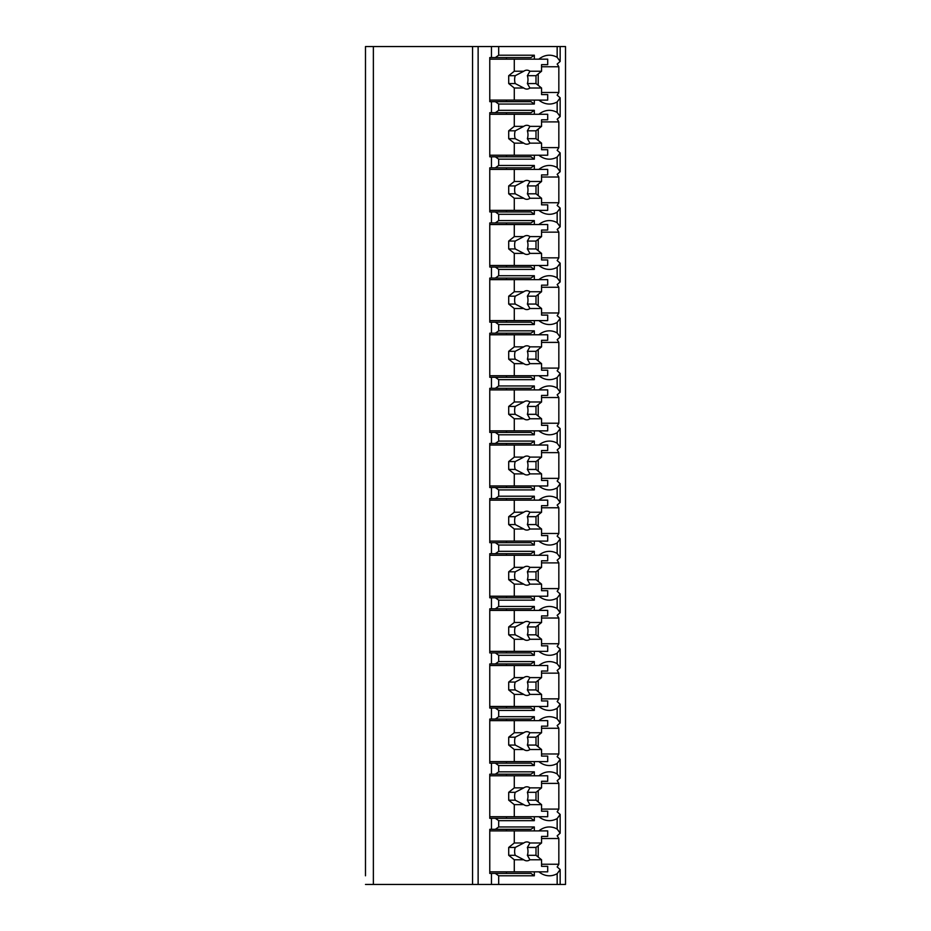 <?xml version="1.0" encoding="UTF-8"?>
<svg xmlns="http://www.w3.org/2000/svg" width="931" height="931" viewBox="0 0 931 931"><rect width="100%" height="100%" fill="white"/><g stroke="black" fill="none" stroke-linecap="round" stroke-linejoin="round"><path stroke-width="1.4" d="M541.563 864.236L558.833 864.236A29.92 21.157 90 0 1 557.157 866.924L560.159 869.566L560.159 884.45L565.513 884.45L565.513 46.55L365.487 46.55L365.487 875.792M365.487 820.665L365.487 827.508M365.487 765.538L365.487 772.381M365.487 710.411L365.487 717.254M365.487 655.284L365.487 662.127M365.487 600.158L365.487 607M365.487 545.042L365.487 551.874M365.487 489.915L365.487 496.747M365.487 434.789L365.487 441.631M365.487 379.662L365.487 386.505M365.487 324.535L365.487 331.378M365.487 269.408L365.487 276.251M365.487 214.293L365.487 221.124M365.487 159.166L365.487 165.997M365.487 104.039L365.487 110.882M560.159 884.45L365.487 884.45M373.366 46.55L373.366 884.45M534.324 100.106L534.324 104.039L498.69 104.039L495.35 101.677L489.776 101.677L489.776 57.571L491.452 57.571L491.452 46.55M491.452 101.677L491.452 112.698L489.776 112.698L489.776 156.804L491.452 156.804L491.452 167.824L489.776 167.824L489.776 211.931L491.452 211.931L491.452 222.951L489.776 222.951L489.776 267.046L491.452 267.046L491.452 278.078L489.776 278.078L489.776 322.173L491.452 322.173L491.452 333.205L489.776 333.205L489.776 377.299L491.452 377.299L491.452 388.32L489.776 388.32L489.776 432.426L491.452 432.426L491.452 443.447L489.776 443.447L489.776 487.553L491.452 487.553L491.452 498.574L489.776 498.574L489.776 542.68L491.452 542.68L491.452 553.701L489.776 553.701L489.776 597.795L491.452 597.795L491.452 608.827L489.776 608.827L489.776 652.922L491.452 652.922L491.452 663.954L489.776 663.954L489.776 708.049L491.452 708.049L491.452 719.069L489.776 719.069L489.776 763.176L491.452 763.176L491.452 774.196L489.776 774.196L489.776 818.302L491.452 818.302L491.452 829.323L489.776 829.323L489.776 873.429L491.452 873.429L491.452 884.45M495.35 57.571L498.69 55.208L534.324 55.208L530.984 57.571L491.452 57.571M495.35 873.429L530.984 873.429L534.324 875.792L498.69 875.792L495.35 873.429L491.452 873.429M498.69 875.792L498.69 884.45M534.324 816.72L534.324 820.665L498.69 820.665L495.35 818.302L491.452 818.302M498.69 820.665L498.69 826.961L534.324 826.961L530.984 829.323L495.35 829.323L498.69 826.961M495.35 829.323L491.452 829.323M534.324 761.605L534.324 765.538L498.69 765.538L495.35 763.176L491.452 763.176M498.69 765.538L498.69 771.834L534.324 771.834L534.324 775.779M491.452 774.196L495.35 774.196L498.69 771.834M534.324 706.478L534.324 710.411L498.69 710.411L495.35 708.049L491.452 708.049M498.69 710.411L498.69 716.707L534.324 716.707L534.324 720.652M491.452 719.069L495.35 719.069L498.69 716.707M534.324 651.351L534.324 655.284L498.69 655.284L495.35 652.922L491.452 652.922M498.69 655.284L498.69 661.592L534.324 661.592L534.324 665.525M491.452 663.954L495.35 663.954L498.69 661.592M534.324 596.224L534.324 600.158L498.69 600.158L495.35 597.795L491.452 597.795M498.69 600.158L498.69 606.465L534.324 606.465L534.324 610.399M491.452 608.827L495.35 608.827L498.69 606.465M534.324 541.097L534.324 545.042L498.69 545.042L495.35 542.68L491.452 542.68M498.69 545.042L498.69 551.338L534.324 551.338L534.324 555.272M491.452 553.701L495.35 553.701L498.69 551.338M534.324 485.97L534.324 489.915L498.69 489.915L495.35 487.553L491.452 487.553M498.69 489.915L498.69 496.211L534.324 496.211L534.324 500.145M491.452 498.574L495.35 498.574L498.69 496.211M534.324 430.855L534.324 434.789L498.69 434.789L495.35 432.426L491.452 432.426M498.69 434.789L498.69 441.085L534.324 441.085L534.324 445.03M491.452 443.447L495.35 443.447L498.69 441.085M534.324 375.728L534.324 379.662L498.69 379.662L495.35 377.299L491.452 377.299M498.69 379.662L498.69 385.958L534.324 385.958L534.324 389.903M491.452 388.32L495.35 388.32L498.69 385.958M534.324 320.601L534.324 324.535L498.69 324.535L495.35 322.173L491.452 322.173M498.69 324.535L498.69 330.842L534.324 330.842L534.324 334.776M491.452 333.205L495.35 333.205L498.69 330.842M534.324 265.475L534.324 269.408L498.69 269.408L495.35 267.046L491.452 267.046M498.69 269.408L498.69 275.716L534.324 275.716L534.324 279.649M491.452 278.078L495.35 278.078L498.69 275.716M534.324 210.348L534.324 214.293L498.69 214.293L495.35 211.931L491.452 211.931M498.69 214.293L498.69 220.589L534.324 220.589L534.324 224.522M491.452 222.951L495.35 222.951L498.69 220.589M534.324 155.221L534.324 159.166L498.69 159.166L495.35 156.804L491.452 156.804M498.69 159.166L498.69 165.462L534.324 165.462L534.324 169.395M491.452 167.824L495.35 167.824L498.69 165.462M498.69 104.039L498.69 110.335L534.324 110.335L534.324 114.28M491.452 112.698L495.35 112.698L498.69 110.335M498.69 46.55L498.69 55.208M534.324 871.847L534.324 875.792M538.874 871.847A29.92 21.157 90 0 0 549.36 875.792A29.92 21.157 90 0 0 557.157 873.685L557.157 884.45M538.874 816.72A29.92 21.157 90 0 0 549.36 820.665A29.92 21.157 90 0 0 557.157 818.558L557.157 829.067A29.92 21.157 90 0 0 549.36 826.961A29.92 21.157 90 0 0 538.874 830.894M534.324 826.961L534.324 830.894M538.874 761.605A29.92 21.157 90 0 0 549.36 765.538A29.92 21.157 90 0 0 557.157 763.432L557.157 773.94A29.92 21.157 90 0 0 549.36 771.834A29.92 21.157 90 0 0 538.874 775.779M538.874 706.478A29.92 21.157 90 0 0 549.36 710.411A29.92 21.157 90 0 0 557.157 708.305L557.157 718.813A29.92 21.157 90 0 0 549.36 716.707A29.92 21.157 90 0 0 538.874 720.652M538.874 651.351A29.92 21.157 90 0 0 549.36 655.284A29.92 21.157 90 0 0 557.157 653.178L557.157 663.698A29.92 21.157 90 0 0 549.36 661.592A29.92 21.157 90 0 0 538.874 665.525M538.874 596.224A29.92 21.157 90 0 0 549.36 600.158A29.92 21.157 90 0 0 557.157 598.063L557.157 608.571A29.92 21.157 90 0 0 549.36 606.465A29.92 21.157 90 0 0 538.874 610.399M538.874 541.097A29.92 21.157 90 0 0 549.36 545.042A29.92 21.157 90 0 0 557.157 542.936L557.157 553.445A29.92 21.157 90 0 0 549.36 551.338A29.92 21.157 90 0 0 538.874 555.272M538.874 485.97A29.92 21.157 90 0 0 549.36 489.915A29.92 21.157 90 0 0 557.157 487.809L557.157 498.318A29.92 21.157 90 0 0 549.36 496.211A29.92 21.157 90 0 0 538.874 500.145M538.874 430.855A29.92 21.157 90 0 0 549.36 434.789A29.92 21.157 90 0 0 557.157 432.682L557.157 443.191A29.92 21.157 90 0 0 549.36 441.085A29.92 21.157 90 0 0 538.874 445.03M538.874 375.728A29.92 21.157 90 0 0 549.36 379.662A29.92 21.157 90 0 0 557.157 377.555L557.157 388.064A29.92 21.157 90 0 0 549.36 385.958A29.92 21.157 90 0 0 538.874 389.903M538.874 320.601A29.92 21.157 90 0 0 549.36 324.535A29.92 21.157 90 0 0 557.157 322.429L557.157 332.937A29.92 21.157 90 0 0 549.36 330.842A29.92 21.157 90 0 0 538.874 334.776M538.874 265.475A29.92 21.157 90 0 0 549.36 269.408A29.92 21.157 90 0 0 557.157 267.302L557.157 277.822A29.92 21.157 90 0 0 549.36 275.716A29.92 21.157 90 0 0 538.874 279.649M538.874 210.348A29.92 21.157 90 0 0 549.36 214.293A29.92 21.157 90 0 0 557.157 212.187L557.157 222.695A29.92 21.157 90 0 0 549.36 220.589A29.92 21.157 90 0 0 538.874 224.522M538.874 155.221A29.92 21.157 90 0 0 549.36 159.166A29.92 21.157 90 0 0 557.157 157.06L557.157 167.568A29.92 21.157 90 0 0 549.36 165.462A29.92 21.157 90 0 0 538.874 169.395M538.874 100.106A29.92 21.157 90 0 0 549.36 104.039A29.92 21.157 90 0 0 557.157 101.933L557.157 112.442A29.92 21.157 90 0 0 549.36 110.335A29.92 21.157 90 0 0 538.874 114.28M557.157 46.55L557.157 57.315A29.92 21.157 90 0 0 549.36 55.208A29.92 21.157 90 0 0 538.874 59.153M534.324 55.208L534.324 59.153M506.487 873.429L506.487 871.847M506.487 830.894L506.487 829.323M538.223 857.09L538.223 845.651M560.159 869.566L557.157 873.685M557.157 101.933L560.159 97.813L557.157 95.171A29.92 21.157 90 0 0 558.833 92.483L558.833 66.764A29.92 21.157 90 0 0 557.157 64.076L560.159 61.434L557.157 57.315M558.833 864.236L558.833 838.517A29.92 21.157 90 0 0 557.157 835.829L560.159 833.187L557.157 829.067M557.157 818.558L560.159 814.439L557.157 811.797A29.92 21.157 90 0 0 558.833 809.109L558.833 783.39A29.92 21.157 90 0 0 557.157 780.702L560.159 778.06L557.157 773.94M557.157 763.432L560.159 759.312L557.157 756.67A29.92 21.157 90 0 0 558.833 753.982L558.833 728.275A29.92 21.157 90 0 0 557.157 725.575L560.159 722.933L557.157 718.813M557.157 708.305L560.159 704.197L557.157 701.543A29.92 21.157 90 0 0 558.833 698.855L558.833 673.148A29.92 21.157 90 0 0 557.157 670.46L560.159 667.806L557.157 663.698M557.157 653.178L560.159 649.07L557.157 646.417A29.92 21.157 90 0 0 558.833 643.728L558.833 618.021A29.92 21.157 90 0 0 557.157 615.333L560.159 612.679L557.157 608.571M557.157 598.063L560.159 593.943L557.157 591.29A29.92 21.157 90 0 0 558.833 588.601L558.833 562.894A29.92 21.157 90 0 0 557.157 560.206L560.159 557.553L557.157 553.445M557.157 542.936L560.159 538.816L557.157 536.175A29.92 21.157 90 0 0 558.833 533.475L558.833 507.767A29.92 21.157 90 0 0 557.157 505.079L560.159 502.437L557.157 498.318M557.157 487.809L560.159 483.689L557.157 481.048A29.92 21.157 90 0 0 558.833 478.359L558.833 452.641A29.92 21.157 90 0 0 557.157 449.952L560.159 447.311L557.157 443.191M557.157 432.682L560.159 428.563L557.157 425.921A29.92 21.157 90 0 0 558.833 423.233L558.833 397.525A29.92 21.157 90 0 0 557.157 394.825L560.159 392.184L557.157 388.064M557.157 377.555L560.159 373.447L557.157 370.794A29.92 21.157 90 0 0 558.833 368.106L558.833 342.399A29.92 21.157 90 0 0 557.157 339.71L560.159 337.057L557.157 332.937M557.157 322.429L560.159 318.321L557.157 315.667A29.92 21.157 90 0 0 558.833 312.979L558.833 287.272A29.92 21.157 90 0 0 557.157 284.583L560.159 281.93L557.157 277.822M557.157 267.302L560.159 263.194L557.157 260.54A29.92 21.157 90 0 0 558.833 257.852L558.833 232.145A29.92 21.157 90 0 0 557.157 229.457L560.159 226.803L557.157 222.695M557.157 212.187L560.159 208.067L557.157 205.425A29.92 21.157 90 0 0 558.833 202.725L558.833 177.018A29.92 21.157 90 0 0 557.157 174.33L560.159 171.688L557.157 167.568M557.157 157.06L560.159 152.94L557.157 150.298A29.92 21.157 90 0 0 558.833 147.61L558.833 121.891A29.92 21.157 90 0 0 557.157 119.203L560.159 116.561L557.157 112.442M558.833 92.483L541.563 92.483M558.833 809.109L541.563 809.109M495.35 818.302L530.984 818.302L534.324 820.665M506.487 818.302L506.487 816.72M495.35 774.196L530.984 774.196L534.324 771.834M506.487 775.779L506.487 774.196M558.833 783.39L541.563 783.39M538.223 801.975L538.223 790.535M489.776 775.779L547.696 775.779L547.696 781.284L541.563 781.284L541.563 787.859L529.937 787.859A9.45 6.68 90 0 0 526.865 786.8A9.45 6.68 90 0 0 523.792 787.859L514.284 787.859L508.71 792.316L508.71 800.183L515.227 800.183L523.792 804.64L514.284 804.64L514.284 816.72L547.696 816.72L547.696 811.215L541.563 811.215L541.563 804.64L529.937 804.64L527.377 800.183L536 800.183L541.563 804.64M514.284 775.779L514.284 787.859M523.792 804.64A9.45 6.68 90 0 0 526.865 805.699A9.45 6.68 90 0 0 529.937 804.64M541.563 787.859L536 792.316L536 800.183M527.377 800.183A9.45 6.68 90 0 0 527.377 792.316L536 792.316M527.377 792.316L529.937 787.859M523.792 787.859L515.227 792.316A9.45 6.68 90 0 0 515.227 800.183M508.71 792.316L515.227 792.316M508.71 800.183L514.284 804.64M489.776 816.72L514.284 816.72M558.833 838.517L541.563 838.517M558.833 753.982L541.563 753.982M495.35 763.176L530.984 763.176L534.324 765.538M506.487 763.176L506.487 761.605M495.35 719.069L530.984 719.069L534.324 716.707M506.487 720.652L506.487 719.069M558.833 728.275L541.563 728.275M538.223 746.848L538.223 735.409M489.776 720.652L547.696 720.652L547.696 726.157L541.563 726.157L541.563 732.732L529.937 732.732A9.45 6.68 90 0 0 526.865 731.673A9.45 6.68 90 0 0 523.792 732.732L514.284 732.732L508.71 737.189L508.71 745.068L515.227 745.068L523.792 749.513L514.284 749.513L514.284 761.605L547.696 761.605L547.696 756.088L541.563 756.088L541.563 749.513L529.937 749.513L527.377 745.068L536 745.068L541.563 749.513M514.284 720.652L514.284 732.732M523.792 749.513A9.45 6.68 90 0 0 526.865 750.572A9.45 6.68 90 0 0 529.937 749.513M541.563 732.732L536 737.189L536 745.068M527.377 745.068A9.45 6.68 90 0 0 527.377 737.189L536 737.189M527.377 737.189L529.937 732.732M523.792 732.732L515.227 737.189A9.45 6.68 90 0 0 515.227 745.068M508.71 737.189L515.227 737.189M508.71 745.068L514.284 749.513M489.776 761.605L514.284 761.605M558.833 698.855L541.563 698.855M495.35 708.049L530.984 708.049L534.324 710.411M506.487 708.049L506.487 706.478M495.35 663.954L530.984 663.954L534.324 661.592M506.487 665.525L506.487 663.954M558.833 673.148L541.563 673.148M538.223 691.721L538.223 680.282M489.776 665.525L547.696 665.525L547.696 671.042L541.563 671.042L541.563 677.605L529.937 677.605A9.45 6.68 90 0 0 526.865 676.546A9.45 6.68 90 0 0 523.792 677.605L514.284 677.605L508.71 682.062L508.71 689.941L515.227 689.941L523.792 694.398L514.284 694.398L514.284 706.478L547.696 706.478L547.696 700.962L541.563 700.962L541.563 694.398L529.937 694.398L527.377 689.941L536 689.941L541.563 694.398M514.284 665.525L514.284 677.605M523.792 694.398A9.45 6.68 90 0 0 526.865 695.445A9.45 6.68 90 0 0 529.937 694.398M541.563 677.605L536 682.062L536 689.941M527.377 689.941A9.45 6.68 90 0 0 527.377 682.062L536 682.062M527.377 682.062L529.937 677.605M523.792 677.605L515.227 682.062A9.45 6.68 90 0 0 515.227 689.941M508.71 682.062L515.227 682.062M508.71 689.941L514.284 694.398M489.776 706.478L514.284 706.478M558.833 643.728L541.563 643.728M495.35 652.922L530.984 652.922L534.324 655.284M506.487 652.922L506.487 651.351M495.35 608.827L530.984 608.827L534.324 606.465M506.487 610.399L506.487 608.827M558.833 618.021L541.563 618.021M538.223 636.595L538.223 625.155M489.776 610.399L547.696 610.399L547.696 615.915L541.563 615.915L541.563 622.478L529.937 622.478A9.45 6.68 90 0 0 526.865 621.419A9.45 6.68 90 0 0 523.792 622.478L514.284 622.478L508.71 626.935L508.71 634.814L515.227 634.814L523.792 639.271L514.284 639.271L514.284 651.351L547.696 651.351L547.696 645.835L541.563 645.835L541.563 639.271L529.937 639.271L527.377 634.814L536 634.814L541.563 639.271M514.284 610.399L514.284 622.478M523.792 639.271A9.45 6.68 90 0 0 526.865 640.33A9.45 6.68 90 0 0 529.937 639.271M541.563 622.478L536 626.935L536 634.814M527.377 634.814A9.45 6.68 90 0 0 527.377 626.935L536 626.935M527.377 626.935L529.937 622.478M523.792 622.478L515.227 626.935A9.45 6.68 90 0 0 515.227 634.814M508.71 626.935L515.227 626.935M508.71 634.814L514.284 639.271M489.776 651.351L514.284 651.351M558.833 588.601L541.563 588.601M495.35 597.795L530.984 597.795L534.324 600.158M506.487 597.795L506.487 596.224M495.35 553.701L530.984 553.701L534.324 551.338M506.487 555.272L506.487 553.701M558.833 562.894L541.563 562.894M538.223 581.468L538.223 570.028M489.776 555.272L547.696 555.272L547.696 560.788L541.563 560.788L541.563 567.351L529.937 567.351A9.45 6.68 90 0 0 526.865 566.304A9.45 6.68 90 0 0 523.792 567.351L514.284 567.351L508.71 571.809L508.71 579.687L515.227 579.687L523.792 584.144L514.284 584.144L514.284 596.224L547.696 596.224L547.696 590.708L541.563 590.708L541.563 584.144L529.937 584.144L527.377 579.687L536 579.687L541.563 584.144M514.284 555.272L514.284 567.351M523.792 584.144A9.45 6.68 90 0 0 526.865 585.203A9.45 6.68 90 0 0 529.937 584.144M541.563 567.351L536 571.809L536 579.687M527.377 579.687A9.45 6.68 90 0 0 527.377 571.809L536 571.809M527.377 571.809L529.937 567.351M523.792 567.351L515.227 571.809A9.45 6.68 90 0 0 515.227 579.687M508.71 571.809L515.227 571.809M508.71 579.687L514.284 584.144M489.776 596.224L514.284 596.224M558.833 533.475L541.563 533.475M495.35 542.68L530.984 542.68L534.324 545.042M506.487 542.68L506.487 541.097M495.35 498.574L530.984 498.574L534.324 496.211M506.487 500.145L506.487 498.574M558.833 507.767L541.563 507.767M538.223 526.341L538.223 514.901M489.776 500.145L547.696 500.145L547.696 505.661L541.563 505.661L541.563 512.236L529.937 512.236A9.45 6.68 90 0 0 526.865 511.177A9.45 6.68 90 0 0 523.792 512.236L514.284 512.236L508.71 516.682L508.71 524.56L515.227 524.56L523.792 529.017L514.284 529.017L514.284 541.097L547.696 541.097L547.696 535.593L541.563 535.593L541.563 529.017L529.937 529.017L527.377 524.56L536 524.56L541.563 529.017M514.284 500.145L514.284 512.236M523.792 529.017A9.45 6.68 90 0 0 526.865 530.076A9.45 6.68 90 0 0 529.937 529.017M541.563 512.236L536 516.682L536 524.56M527.377 524.56A9.45 6.68 90 0 0 527.377 516.682L536 516.682M527.377 516.682L529.937 512.236M523.792 512.236L515.227 516.682A9.45 6.68 90 0 0 515.227 524.56M508.71 516.682L515.227 516.682M508.71 524.56L514.284 529.017M489.776 541.097L514.284 541.097M558.833 478.359L541.563 478.359M495.35 487.553L530.984 487.553L534.324 489.915M506.487 487.553L506.487 485.97M495.35 443.447L530.984 443.447L534.324 441.085M506.487 445.03L506.487 443.447M558.833 452.641L541.563 452.641M538.223 471.214L538.223 459.786M489.776 445.03L547.696 445.03L547.696 450.534L541.563 450.534L541.563 457.109L529.937 457.109A9.45 6.68 90 0 0 526.865 456.05A9.45 6.68 90 0 0 523.792 457.109L514.284 457.109L508.71 461.567L508.71 469.433L515.227 469.433L523.792 473.891L514.284 473.891L514.284 485.97L547.696 485.97L547.696 480.466L541.563 480.466L541.563 473.891L529.937 473.891L527.377 469.433L536 469.433L541.563 473.891M514.284 445.03L514.284 457.109M523.792 473.891A9.45 6.68 90 0 0 526.865 474.95A9.45 6.68 90 0 0 529.937 473.891M541.563 457.109L536 461.567L536 469.433M527.377 469.433A9.45 6.68 90 0 0 527.377 461.567L536 461.567M527.377 461.567L529.937 457.109M523.792 457.109L515.227 461.567A9.45 6.68 90 0 0 515.227 469.433M508.71 461.567L515.227 461.567M508.71 469.433L514.284 473.891M489.776 485.97L514.284 485.97M558.833 423.233L541.563 423.233M495.35 432.426L530.984 432.426L534.324 434.789M506.487 432.426L506.487 430.855M495.35 388.32L530.984 388.32L534.324 385.958M506.487 389.903L506.487 388.32M558.833 397.525L541.563 397.525M538.223 416.099L538.223 404.659M489.776 389.903L547.696 389.903L547.696 395.407L541.563 395.407L541.563 401.983L529.937 401.983A9.45 6.68 90 0 0 526.865 400.924A9.45 6.68 90 0 0 523.792 401.983L514.284 401.983L508.71 406.44L508.71 414.318L515.227 414.318L523.792 418.764L514.284 418.764L514.284 430.855L547.696 430.855L547.696 425.339L541.563 425.339L541.563 418.764L529.937 418.764L527.377 414.318L536 414.318L541.563 418.764M514.284 389.903L514.284 401.983M523.792 418.764A9.45 6.68 90 0 0 526.865 419.823A9.45 6.68 90 0 0 529.937 418.764M541.563 401.983L536 406.44L536 414.318M527.377 414.318A9.45 6.68 90 0 0 527.377 406.44L536 406.44M527.377 406.44L529.937 401.983M523.792 401.983L515.227 406.44A9.45 6.68 90 0 0 515.227 414.318M508.71 406.44L515.227 406.44M508.71 414.318L514.284 418.764M489.776 430.855L514.284 430.855M558.833 368.106L541.563 368.106M495.35 377.299L530.984 377.299L534.324 379.662M506.487 377.299L506.487 375.728M495.35 333.205L530.984 333.205L534.324 330.842M506.487 334.776L506.487 333.205M558.833 342.399L541.563 342.399M538.223 360.972L538.223 349.532M489.776 334.776L547.696 334.776L547.696 340.292L541.563 340.292L541.563 346.856L529.937 346.856A9.45 6.68 90 0 0 526.865 345.797A9.45 6.68 90 0 0 523.792 346.856L514.284 346.856L508.71 351.313L508.71 359.191L515.227 359.191L523.792 363.649L514.284 363.649L514.284 375.728L547.696 375.728L547.696 370.212L541.563 370.212L541.563 363.649L529.937 363.649L527.377 359.191L536 359.191L541.563 363.649M514.284 334.776L514.284 346.856M523.792 363.649A9.45 6.68 90 0 0 526.865 364.696A9.45 6.68 90 0 0 529.937 363.649M541.563 346.856L536 351.313L536 359.191M527.377 359.191A9.45 6.68 90 0 0 527.377 351.313L536 351.313M527.377 351.313L529.937 346.856M523.792 346.856L515.227 351.313A9.45 6.68 90 0 0 515.227 359.191M508.71 351.313L515.227 351.313M508.71 359.191L514.284 363.649M489.776 375.728L514.284 375.728M558.833 312.979L541.563 312.979M495.35 322.173L530.984 322.173L534.324 324.535M506.487 322.173L506.487 320.601M495.35 278.078L530.984 278.078L534.324 275.716M506.487 279.649L506.487 278.078M558.833 287.272L541.563 287.272M538.223 305.845L538.223 294.405M489.776 279.649L547.696 279.649L547.696 285.165L541.563 285.165L541.563 291.729L529.937 291.729A9.45 6.68 90 0 0 526.865 290.67A9.45 6.68 90 0 0 523.792 291.729L514.284 291.729L508.71 296.186L508.71 304.065L515.227 304.065L523.792 308.522L514.284 308.522L514.284 320.601L547.696 320.601L547.696 315.085L541.563 315.085L541.563 308.522L529.937 308.522L527.377 304.065L536 304.065L541.563 308.522M514.284 279.649L514.284 291.729M523.792 308.522A9.45 6.68 90 0 0 526.865 309.581A9.45 6.68 90 0 0 529.937 308.522M541.563 291.729L536 296.186L536 304.065M527.377 304.065A9.45 6.68 90 0 0 527.377 296.186L536 296.186M527.377 296.186L529.937 291.729M523.792 291.729L515.227 296.186A9.45 6.68 90 0 0 515.227 304.065M508.71 296.186L515.227 296.186M508.71 304.065L514.284 308.522M489.776 320.601L514.284 320.601M558.833 257.852L541.563 257.852M495.35 267.046L530.984 267.046L534.324 269.408M506.487 267.046L506.487 265.475M495.35 222.951L530.984 222.951L534.324 220.589M506.487 224.522L506.487 222.951M558.833 232.145L541.563 232.145M538.223 250.718L538.223 239.279M489.776 224.522L547.696 224.522L547.696 230.038L541.563 230.038L541.563 236.602L529.937 236.602A9.45 6.68 90 0 0 526.865 235.555A9.45 6.68 90 0 0 523.792 236.602L514.284 236.602L508.71 241.059L508.71 248.938L515.227 248.938L523.792 253.395L514.284 253.395L514.284 265.475L547.696 265.475L547.696 259.958L541.563 259.958L541.563 253.395L529.937 253.395L527.377 248.938L536 248.938L541.563 253.395M514.284 224.522L514.284 236.602M523.792 253.395A9.45 6.68 90 0 0 526.865 254.454A9.45 6.68 90 0 0 529.937 253.395M541.563 236.602L536 241.059L536 248.938M527.377 248.938A9.45 6.68 90 0 0 527.377 241.059L536 241.059M527.377 241.059L529.937 236.602M523.792 236.602L515.227 241.059A9.45 6.68 90 0 0 515.227 248.938M508.71 241.059L515.227 241.059M508.71 248.938L514.284 253.395M489.776 265.475L514.284 265.475M558.833 202.725L541.563 202.725M495.35 211.931L530.984 211.931L534.324 214.293M506.487 211.931L506.487 210.348M495.35 167.824L530.984 167.824L534.324 165.462M506.487 169.395L506.487 167.824M558.833 177.018L541.563 177.018M538.223 195.591L538.223 184.152M489.776 169.395L547.696 169.395L547.696 174.912L541.563 174.912L541.563 181.487L529.937 181.487A9.45 6.68 90 0 0 526.865 180.428A9.45 6.68 90 0 0 523.792 181.487L514.284 181.487L508.71 185.932L508.71 193.811L515.227 193.811L523.792 198.268L514.284 198.268L514.284 210.348L547.696 210.348L547.696 204.843L541.563 204.843L541.563 198.268L529.937 198.268L527.377 193.811L536 193.811L541.563 198.268M514.284 169.395L514.284 181.487M523.792 198.268A9.45 6.68 90 0 0 526.865 199.327A9.45 6.68 90 0 0 529.937 198.268M541.563 181.487L536 185.932L536 193.811M527.377 193.811A9.45 6.68 90 0 0 527.377 185.932L536 185.932M527.377 185.932L529.937 181.487M523.792 181.487L515.227 185.932A9.45 6.68 90 0 0 515.227 193.811M508.71 185.932L515.227 185.932M508.71 193.811L514.284 198.268M489.776 210.348L514.284 210.348M558.833 147.61L541.563 147.61M495.35 156.804L530.984 156.804L534.324 159.166M506.487 156.804L506.487 155.221M495.35 112.698L530.984 112.698L534.324 110.335M506.487 114.28L506.487 112.698M558.833 121.891L541.563 121.891M538.223 140.465L538.223 129.025M489.776 114.28L547.696 114.28L547.696 119.785L541.563 119.785L541.563 126.36L529.937 126.36A9.45 6.68 90 0 0 526.865 125.301A9.45 6.68 90 0 0 523.792 126.36L514.284 126.36L508.71 130.817L508.71 138.684L515.227 138.684L523.792 143.141L514.284 143.141L514.284 155.221L547.696 155.221L547.696 149.716L541.563 149.716L541.563 143.141L529.937 143.141L527.377 138.684L536 138.684L541.563 143.141M514.284 114.28L514.284 126.36M523.792 143.141A9.45 6.68 90 0 0 526.865 144.2A9.45 6.68 90 0 0 529.937 143.141M541.563 126.36L536 130.817L536 138.684M527.377 138.684A9.45 6.68 90 0 0 527.377 130.817L536 130.817M527.377 130.817L529.937 126.36M523.792 126.36L515.227 130.817A9.45 6.68 90 0 0 515.227 138.684M508.71 130.817L515.227 130.817M508.71 138.684L514.284 143.141M489.776 155.221L514.284 155.221M558.833 66.764L541.563 66.764M538.223 85.349L538.223 73.91M506.487 101.677L506.487 100.106M506.487 59.153L506.487 57.571M495.35 101.677L530.984 101.677L534.324 104.039M489.776 59.153L547.696 59.153L547.696 64.658L541.563 64.658L541.563 71.233L529.937 71.233A9.45 6.68 90 0 0 526.865 70.174A9.45 6.68 90 0 0 523.792 71.233L514.284 71.233L508.71 75.69L508.71 83.557L515.227 83.557L523.792 88.014L514.284 88.014L514.284 100.106L547.696 100.106L547.696 94.59L541.563 94.59L541.563 88.014L529.937 88.014L527.377 83.557L536 83.557L541.563 88.014M514.284 59.153L514.284 71.233M523.792 88.014A9.45 6.68 90 0 0 526.865 89.073A9.45 6.68 90 0 0 529.937 88.014M541.563 71.233L536 75.69L536 83.557M527.377 83.557A9.45 6.68 90 0 0 527.377 75.69L536 75.69M527.377 75.69L529.937 71.233M523.792 71.233L515.227 75.69A9.45 6.68 90 0 0 515.227 83.557M508.71 75.69L515.227 75.69M508.71 83.557L514.284 88.014M489.776 100.106L514.284 100.106M489.776 830.894L547.696 830.894L547.696 836.41L541.563 836.41L541.563 842.986L529.937 842.986A9.45 6.68 90 0 0 526.865 841.927A9.45 6.68 90 0 0 523.792 842.986L514.284 842.986L508.71 847.443L508.71 855.31L515.227 855.31L523.792 859.767L514.284 859.767L514.284 871.847L547.696 871.847L547.696 866.342L541.563 866.342L541.563 859.767L529.937 859.767L527.377 855.31L536 855.31L541.563 859.767M514.284 830.894L514.284 842.986M523.792 859.767A9.45 6.68 90 0 0 526.865 860.826A9.45 6.68 90 0 0 529.937 859.767M541.563 842.986L536 847.443L536 855.31M527.377 855.31A9.45 6.68 90 0 0 527.377 847.443L536 847.443M527.377 847.443L529.937 842.986M523.792 842.986L515.227 847.443A9.45 6.68 90 0 0 515.227 855.31M508.71 847.443L515.227 847.443M508.71 855.31L514.284 859.767M489.776 871.847L514.284 871.847M472.552 46.55L472.552 884.45M478.127 46.55L478.127 884.45M560.159 814.439L560.159 833.187M560.159 759.312L560.159 778.06M560.159 704.197L560.159 722.933M560.159 649.07L560.159 667.806M560.159 593.943L560.159 612.679M560.159 538.816L560.159 557.553M560.159 483.689L560.159 502.437M560.159 428.563L560.159 447.311M560.159 373.447L560.159 392.184M560.159 318.321L560.159 337.057M560.159 263.194L560.159 281.93M560.159 208.067L560.159 226.803M560.159 152.94L560.159 171.688M560.159 97.813L560.159 116.561M560.159 46.55L560.159 61.434"/></g></svg>
